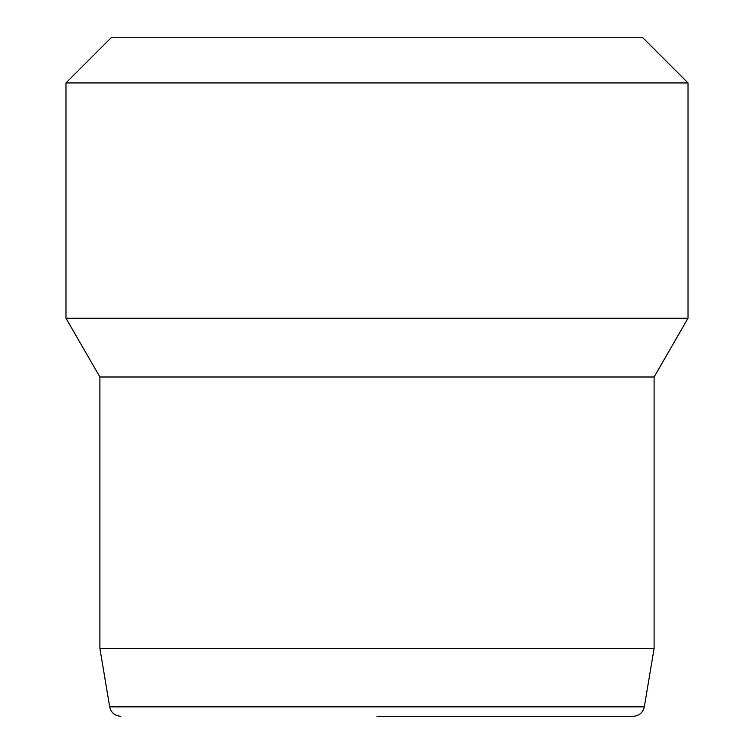 <?xml version="1.0" encoding="UTF-8"?>
<svg xmlns="http://www.w3.org/2000/svg" width="754" height="754" viewBox="0 0 754 754"><rect width="100%" height="100%" fill="white"/><g stroke="black" fill="none" stroke-linecap="round" stroke-linejoin="round"><path stroke-width="1.13" d="M377 716.3L633.162 716.3L377 716.3M109.679 706.856L644.321 706.856L654.095 648.44L99.905 648.44L109.679 706.856C111.045 712.662 114.759 715.81 120.838 716.3M65.975 82.94L688.025 82.94L688.025 318.235L65.975 318.235L65.975 82.94L111.215 37.7L642.785 37.7L688.025 82.94M654.095 648.44L654.095 377L99.905 377L99.905 648.44M644.321 706.856C642.955 712.662 639.241 715.81 633.162 716.3M654.095 377L688.025 318.235M99.905 377L65.975 318.235"/></g></svg>
